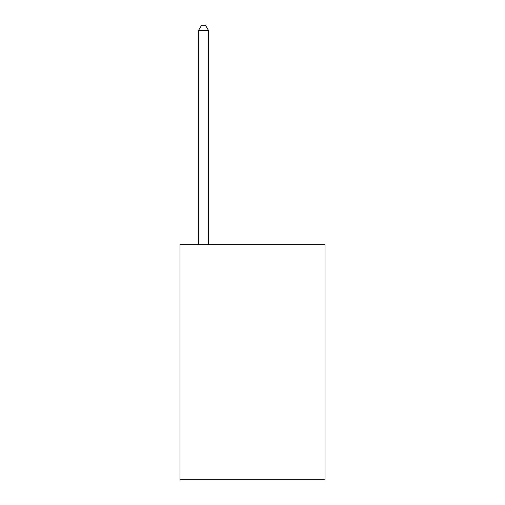 <?xml version="1.0" encoding="UTF-8"?>
<svg xmlns="http://www.w3.org/2000/svg" width="505" height="505" viewBox="0 0 505 505"><rect width="100%" height="100%" fill="white"/><g stroke="black" fill="none" stroke-linecap="round" stroke-linejoin="round"><path stroke-width="0.76" d="M324.986 244.666L324.986 479.75L180.014 479.75L180.014 244.666L324.986 244.666M208.42 244.666L208.42 30.344L198.629 30.344L198.629 244.666M198.629 30.344L201.564 25.25L205.484 25.25L208.42 30.344"/></g></svg>
